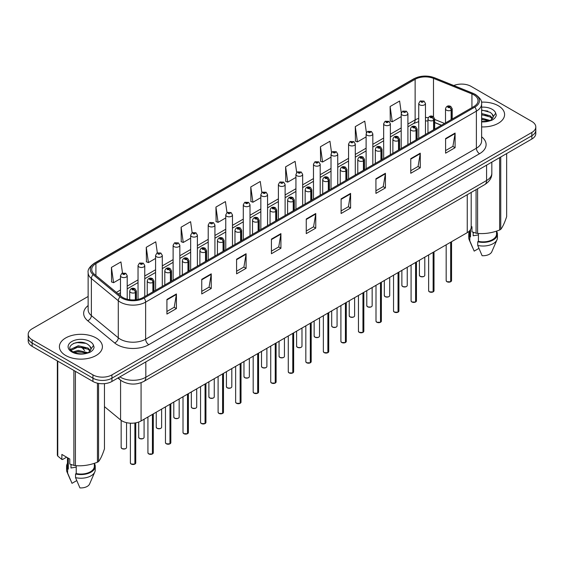 <?xml version="1.0" encoding="UTF-8"?>
<svg xmlns="http://www.w3.org/2000/svg" width="564" height="564" viewBox="0 0 564 564"><rect width="100%" height="100%" fill="white"/><g stroke="black" fill="none" stroke-linecap="round" stroke-linejoin="round"><path stroke-width="0.85" d="M441.379 125.3L434.675 122.585M471.194 192.437L471.194 227.151A13.437 7.755 180 0 1 467.253 232.636L141.078 420.955A13.437 7.755 180 0 1 120.576 419.919L104.46 406.63M498.294 105.743A21.495 12.408 0 0 0 481.466 102.147A21.495 12.408 0 0 1 498.294 105.743A21.495 12.408 0 0 1 504.59 114.52A21.495 12.408 0 0 0 498.294 105.743M96.106 337.949A21.495 12.408 0 0 0 72.678 335.256A21.495 12.408 0 0 0 59.41 346.726A21.495 12.408 0 0 0 65.706 355.496A21.495 12.408 0 0 0 89.133 358.189A21.495 12.408 0 0 0 102.401 346.726A21.495 12.408 0 0 0 96.106 337.949A21.495 12.408 0 0 0 72.678 335.256A21.495 12.408 0 0 0 59.41 346.726A21.495 12.408 0 0 0 65.706 355.496A21.495 12.408 0 0 0 89.133 358.189A21.495 12.408 0 0 0 102.401 346.726A21.495 12.408 0 0 0 96.106 337.949M473.845 94.851A14.333 8.277 180 0 1 478.046 100.695A14.333 8.277 180 0 1 473.845 106.547L143.101 297.503A14.333 8.277 180 0 1 121.225 296.396L94.308 274.203A14.333 8.277 180 0 1 91.72 269.458A14.333 8.277 180 0 1 95.915 263.607L415.132 79.305A14.333 8.277 180 0 1 433.49 78.382L471.934 93.92A14.333 8.277 180 0 1 473.845 94.851M474.832 94.28A15.721 9.073 0 0 0 472.731 93.264L434.287 77.719A15.721 9.073 0 0 0 414.152 78.741L94.935 263.036A15.721 9.073 0 0 0 93.173 274.661L120.09 296.861A15.721 9.073 0 0 0 144.088 298.074L474.832 107.118A15.721 9.073 0 0 0 474.832 94.28M88.132 296.474L32.134 328.805A13.437 7.755 0 0 0 28.2 334.29L28.2 340.875A13.437 7.755 0 0 0 32.134 346.359L92.94 381.461L92.94 378.169A13.437 7.755 0 0 0 111.94 378.169L531.866 135.734A13.437 7.755 0 0 0 535.8 130.242A13.437 7.755 0 0 1 531.866 135.734L111.94 378.169A13.437 7.755 0 0 1 92.94 378.169L32.134 343.067L92.94 378.169L92.94 374.884A13.437 7.755 0 0 0 111.94 374.884L531.866 132.441A13.437 7.755 0 0 0 535.8 126.956A13.437 7.755 0 0 0 531.866 121.472L471.06 86.362A13.437 7.755 0 0 0 453.78 85.524M28.2 337.582A13.437 7.755 0 0 0 32.134 343.067A13.437 7.755 0 0 1 28.2 337.582M166.916 299.442L166.916 314.07L176.419 308.586L176.419 293.957L166.916 299.442M166.916 311.476L174.234 307.246L176.377 294.443A3.581 2.066 -120 0 0 176.419 293.957M174.17 307.288L176.419 308.586M201.75 279.328L201.75 293.957L211.253 288.472L211.253 273.843L201.75 279.328M201.75 291.362L209.068 287.139L211.211 274.33A3.581 2.066 -120 0 0 211.253 273.843M209.004 287.175L211.253 288.472M236.584 259.214L236.584 273.843L246.087 268.358L246.087 253.729L236.584 259.214M236.584 271.249L243.902 267.026L246.052 254.216A3.581 2.066 -120 0 0 246.087 253.729M243.838 267.061L246.087 268.358M271.425 239.108L271.425 253.729L280.921 248.245L280.921 233.623L271.425 239.108M271.425 251.135L278.743 246.912L280.886 234.109A3.581 2.066 -120 0 0 280.921 233.623M278.672 246.947L280.921 248.245M445.602 138.547L445.602 153.175L455.099 147.69L455.099 133.062L445.602 138.547M445.602 150.581L452.92 146.351L455.063 133.548A3.581 2.066 -120 0 0 455.099 133.062M452.85 146.393L455.099 147.69M410.761 158.66L410.761 173.282L420.265 167.797L420.265 153.175L410.761 158.66M410.761 170.688L418.079 166.465L420.229 153.662A3.581 2.066 -120 0 0 420.265 153.175M418.016 166.5L420.265 167.797M375.927 178.767L375.927 193.396L385.431 187.911L385.431 173.282L375.927 178.767M375.927 190.801L383.245 186.578L385.388 173.768A3.581 2.066 -120 0 0 385.431 173.282M383.182 186.613L385.431 187.911M341.093 198.881L341.093 213.509L350.596 208.024L350.596 193.396L341.093 198.881M341.093 210.915L348.411 206.692L350.554 193.882A3.581 2.066 -120 0 0 350.596 193.396M348.348 206.727L350.596 208.024M306.259 218.994L306.259 233.623L315.755 228.138L315.755 213.509L306.259 218.994M306.259 231.028L313.577 226.798L315.72 213.996A3.581 2.066 -120 0 0 315.755 213.509M313.513 226.841L315.755 228.138M481.628 126.9A21.495 12.408 0 0 0 504.59 114.52A21.495 12.408 0 0 1 481.628 126.9M28.2 334.29A13.437 7.755 0 0 0 32.134 339.775L92.94 374.884M192.155 232.742L190.604 221.701L181.107 227.186L181.256 241.723M157.321 252.869L155.77 241.815L146.266 247.3L146.421 261.837M122.494 273.018L120.936 261.922L111.432 267.406L111.587 281.951M296.678 172.535L295.113 161.36L285.61 166.845L285.765 181.389M331.533 152.562L329.947 141.254L320.444 146.739L320.599 161.276M366.396 132.667L364.781 121.14L355.278 126.625L355.433 141.162M401.286 112.927L399.615 101.026L390.119 106.511L390.267 121.048M226.989 212.635L225.438 201.588L215.941 207.073L216.09 221.61M261.83 192.564L260.272 181.474L250.776 186.959L250.931 201.496M250.776 186.959L252.919 202.243L260.843 197.668M252.919 202.243L250.776 201.44M285.61 166.845L287.753 182.13L295.931 177.413M287.753 182.13L285.61 181.333M320.444 146.739L322.587 162.023L331.019 157.152M322.587 162.023L320.444 161.219M355.278 126.625L357.428 141.909L366.106 136.897M357.428 141.909L355.278 141.106M390.119 106.511L392.262 121.796L401.201 116.635M392.262 121.796L390.119 120.992M215.941 207.073L218.085 222.357L225.755 217.93M218.085 222.357L215.941 221.553M181.107 227.186L183.251 242.471L190.667 238.184M183.251 242.471L181.107 241.667M146.266 247.3L148.417 262.577L155.579 258.446M148.417 262.577L146.266 261.781M111.432 267.406L113.575 282.691L120.492 278.701M113.575 282.691L111.432 281.887M92.94 381.461A13.437 7.755 0 0 0 111.94 381.461L531.866 139.019A13.437 7.755 0 0 0 535.8 133.534L535.8 126.956M450.657 281.781L446.977 281.732L446.173 280.59A2.686 1.551 0 0 0 446.963 281.69A2.686 1.551 0 0 0 450.678 281.739L450.615 281.774A2.594 1.502 180 0 1 447.026 281.725M450.678 281.626L450.84 242.111M451.341 119.547L451.341 110.107A2.242 1.347 -122.2 0 0 449.684 107.407A1.121 0.649 0 0 0 449.656 106.511A1.121 0.649 0 0 0 448.07 106.511A1.121 0.649 0 0 0 448.07 107.428A1.121 0.649 0 0 0 449.621 107.449L448.415 106.97L449.177 106.786L449.684 107.407M449.621 107.449A2.242 1.234 62.1 0 1 451.129 110.227A3.356 1.939 180 0 1 446.484 110.17A3.356 1.939 180 0 1 445.504 108.796C446.364 106.039 448.119 105.242 450.77 106.399L452.222 108.796A3.356 1.939 180 0 1 451.341 110.107M451.129 119.667L451.129 110.227M450.678 281.739L450.678 242.21M425.46 134.486L425.46 103.48A3.356 1.939 180 0 1 423.388 105.271A3.356 1.939 180 0 1 419.729 104.848A3.356 1.939 180 0 1 418.742 103.48L420.081 101.146A2.242 1.347 57.8 0 1 421.273 101.21A1.121 0.649 0 0 0 421.308 102.105A1.121 0.649 0 0 0 422.894 102.105A1.121 0.649 0 0 0 422.894 101.189A1.121 0.649 0 0 0 421.343 101.175L421.801 101.457M421.343 101.175A2.242 1.234 -117.9 0 0 420.3 101.019A2.242 1.234 -117.9 0 0 420.201 101.083M421.773 101.823L421.273 101.21M421.787 101.83L421.773 101.471M433.117 291.905L429.437 291.863L428.633 290.721A2.686 1.551 0 0 0 429.416 291.821A2.686 1.551 0 0 0 433.131 291.87L433.074 291.898A2.594 1.502 180 0 1 429.479 291.856M433.131 291.757L433.3 252.242M433.794 129.671L433.794 120.238A2.242 1.347 -122.2 0 0 432.144 117.538A1.121 0.649 0 0 0 432.109 116.642A1.121 0.649 0 0 0 430.522 116.642A1.121 0.649 0 0 0 430.522 117.559A1.121 0.649 0 0 0 432.073 117.573L430.868 117.1L431.636 116.917L432.144 117.538M432.073 117.573A2.242 1.234 62.1 0 1 433.589 120.358A3.356 1.939 180 0 1 428.943 120.301A3.356 1.939 180 0 1 427.956 118.926C428.816 116.17 430.572 115.373 433.23 116.529L434.675 118.926A3.356 1.939 180 0 1 433.794 120.238M433.589 129.79L433.589 120.358M433.131 291.87L433.131 252.341M415.569 302.036L411.889 301.987L411.085 300.852A2.686 1.551 0 0 0 411.875 301.952A2.686 1.551 0 0 0 415.59 301.994L415.527 302.029A2.594 1.502 180 0 1 411.939 301.987M415.59 301.888L415.753 262.373M416.246 139.802L416.246 130.369A2.242 1.347 -122.2 0 0 414.596 127.661A1.121 0.649 0 0 0 414.561 126.773A1.121 0.649 0 0 0 412.982 126.773A1.121 0.649 0 0 0 412.982 127.683A1.121 0.649 0 0 0 414.526 127.704L413.327 127.224L414.089 127.048L414.596 127.661M414.526 127.704A2.242 1.234 62.1 0 1 416.042 130.488A3.356 1.939 180 0 1 411.396 130.425A3.356 1.939 180 0 1 410.416 129.057C411.269 126.301 413.031 125.504 415.682 126.66L417.134 129.057A3.356 1.939 180 0 1 416.246 130.369M416.042 139.921L416.042 130.488M415.59 301.994L415.59 262.464M398.022 312.167L394.349 312.118L393.538 310.983A2.686 1.551 0 0 0 394.328 312.075A2.686 1.551 0 0 0 398.043 312.125L397.987 312.16A2.594 1.502 180 0 1 394.391 312.118M398.043 312.012L398.212 272.504M398.706 149.932L398.706 140.492A2.242 1.347 -122.2 0 0 397.056 137.792A1.121 0.649 0 0 0 397.021 136.897A1.121 0.649 0 0 0 395.434 136.897A1.121 0.649 0 0 0 395.434 137.813A1.121 0.649 0 0 0 396.986 137.835L395.78 137.355L396.548 137.172L397.056 137.792M396.986 137.835A2.242 1.234 62.1 0 1 398.494 140.612A3.356 1.939 180 0 1 393.855 140.556A3.356 1.939 180 0 1 392.868 139.188C393.728 136.432 395.484 135.628 398.142 136.791L399.587 139.188A3.356 1.939 180 0 1 398.706 140.492M398.494 150.052L398.494 140.612M398.043 312.125L398.043 272.595M380.481 322.298L376.801 322.248L375.998 321.113A2.686 1.551 0 0 0 376.787 322.206A2.686 1.551 0 0 0 380.503 322.255L380.439 322.291A2.594 1.502 180 0 1 376.851 322.241M380.503 322.143L380.665 282.627M381.158 160.063L381.158 150.623A2.242 1.347 -122.2 0 0 379.509 147.923A1.121 0.649 0 0 0 379.473 147.028A1.121 0.649 0 0 0 377.894 147.028A1.121 0.649 0 0 0 377.894 147.944A1.121 0.649 0 0 0 379.438 147.965L378.24 147.486L379.001 147.303L379.509 147.923M379.438 147.965A2.242 1.234 62.1 0 1 380.954 150.743A3.356 1.939 180 0 1 376.308 150.687A3.356 1.939 180 0 1 375.328 149.312C376.181 146.555 377.943 145.759 380.594 146.915L382.039 149.312A3.356 1.939 180 0 1 381.158 150.623M380.954 160.183L380.954 150.743M380.503 322.255L380.503 282.726M407.913 144.617L407.913 113.604A3.356 1.939 180 0 1 405.84 115.401A3.356 1.939 180 0 1 402.181 114.978A3.356 1.939 180 0 1 401.201 113.604L402.541 111.277A2.242 1.347 57.8 0 1 403.732 111.341A1.121 0.649 0 0 0 403.768 112.236A1.121 0.649 0 0 0 405.347 112.236A1.121 0.649 0 0 0 405.347 111.319A1.121 0.649 0 0 0 403.803 111.298L404.254 111.587M403.803 111.298A2.242 1.234 -117.9 0 0 402.752 111.15A2.242 1.234 -117.9 0 0 402.654 111.214M404.226 111.954L403.732 111.341M404.24 111.961L404.226 111.602M390.373 154.74L390.373 123.735A3.356 1.939 180 0 1 388.3 125.525A3.356 1.939 180 0 1 384.641 125.109A3.356 1.939 180 0 1 383.654 123.735L384.993 121.401A2.242 1.347 57.8 0 1 386.185 121.472A1.121 0.649 0 0 0 386.22 122.367A1.121 0.649 0 0 0 387.806 122.367A1.121 0.649 0 0 0 387.806 121.45A1.121 0.649 0 0 0 386.255 121.429L387.461 121.909L386.7 122.092L386.185 121.472M386.714 122.099L386.714 121.718M386.255 121.429A2.242 1.234 -117.9 0 0 385.212 121.281A2.242 1.234 -117.9 0 0 385.113 121.345M386.685 122.085L386.685 121.732M372.825 164.871L372.825 133.865A3.356 1.939 180 0 1 370.752 135.656A3.356 1.939 180 0 1 367.094 135.233A3.356 1.939 180 0 1 366.106 133.865L367.446 131.532A2.242 1.347 57.8 0 1 368.644 131.602A1.121 0.649 0 0 0 368.68 132.491A1.121 0.649 0 0 0 370.259 132.491A1.121 0.649 0 0 0 370.259 131.581A1.121 0.649 0 0 0 368.715 131.56L369.913 132.039L369.152 132.216L368.644 131.602M369.166 132.23L369.166 131.849M368.715 131.56A2.242 1.234 -117.9 0 0 367.665 131.412A2.242 1.234 -117.9 0 0 367.566 131.475M369.152 132.216L369.138 131.863M473.682 232.46A10.124 5.844 0 0 0 473.175 233.461M473.175 232.283L473.175 235.773L478.42 234.92M481.628 118.144L490.363 120.562M481.628 119.307L489.235 121.041M481.628 113.505L490.257 115.846L492.605 118.292M481.628 114.661L490.257 117.009L492.217 118.849M481.628 121.528L488.875 121.126L491.716 120.294C494.452 118.891 495.967 117.143 496.271 115.042L495.707 113.223L493.218 116.713A10.124 5.844 0 0 0 492.076 114.013L493.211 116.854M492.076 114.013L490.264 112.363L481.628 110.001M493.07 117.411L490.595 120.393M471.194 226.354L471.969 226.806L471.969 231.818L476.072 233.186A24.181 13.966 0 0 0 477.602 233.418C484.913 234.06 492.252 232.925 499.626 230.013A24.181 13.966 0 0 0 500.747 229.365C502.707 226.918 504.674 222.674 506.648 216.654L506.648 153.577M478.42 233.475L478.42 241.371A13.437 7.755 0 0 0 496.531 234.095L496.531 231.12M478.42 241.371L477.722 241.773A14.333 8.277 0 0 0 497.427 234.095A14.333 8.277 0 0 0 496.531 231.219M477.722 241.773L477.722 245.425A14.333 8.277 0 0 0 496.997 239.763A14.333 8.277 0 0 0 497.427 237.754L497.427 234.095M477.722 245.425L482.107 255.696A8.961 5.175 0 0 0 491.787 251.805L496.997 239.763M499.626 230.013L499.626 157.631M500.747 156.989L500.747 229.365M477.602 188.736L477.602 233.418M476.072 233.186L476.072 189.617M469.657 230.746L469.657 234.095A13.437 7.755 0 0 0 470.503 236.795L470.503 229.611M469.657 231.219A14.333 8.277 0 0 0 468.762 234.095A14.333 8.277 0 0 0 469.805 237.197L470.503 236.795M468.762 234.095L468.762 237.754A14.333 8.277 0 0 0 469.192 239.763A14.333 8.277 0 0 0 469.805 240.856L469.805 237.197M478.921 248.393L474.19 251.121L469.805 240.856M481.628 110.283L487.846 111.108M481.628 114.929L487.747 115.726M481.628 119.568L487.747 120.372M71.494 464.666A10.124 5.844 0 0 0 70.979 465.66M70.979 464.482L70.979 467.979L76.225 467.126M73.087 351.873L78.283 350.406L88.167 352.768M85.559 352.57L77.487 351.88L74.286 352.465L78.283 351.569L87.046 353.247M70.817 349.997L71.127 349.123L78.283 345.76L88.062 348.051L90.416 350.498M71.099 350.329L78.283 346.923L88.062 349.208L90.028 351.048M89.887 346.218L88.076 344.569C78.741 337.963 63.189 346.578 72.791 351.696C76.711 353.825 81.343 354.368 86.68 353.325L89.528 352.5C92.263 351.097 93.779 349.342 94.075 347.241L93.518 345.429L91.03 348.919A10.124 5.844 0 0 0 89.887 346.218L91.023 349.06M90.874 349.609L88.407 352.592M66.615 457.178L62.597 459.498L61.864 459.449L61.864 454.436L69.781 459.011L69.781 464.024L73.884 465.385A24.181 13.966 0 0 0 75.414 465.624C82.725 466.259 90.064 465.124 97.438 462.212A24.181 13.966 0 0 0 98.559 461.571C100.519 459.117 102.486 454.88 104.46 448.852L104.46 383.647M76.225 465.681L76.225 473.57A13.437 7.755 0 0 0 94.343 466.301L94.343 463.326M76.225 473.57L75.534 473.971A14.333 8.277 0 0 0 95.238 466.301A14.333 8.277 0 0 0 94.343 463.418M75.534 473.971L75.534 477.63A14.333 8.277 0 0 0 94.808 471.962A14.333 8.277 0 0 0 95.238 469.96L95.238 466.301M75.534 477.63L79.919 487.895A8.961 5.175 0 0 0 89.591 484.011L94.808 471.962M97.438 462.212L97.438 383.175M98.559 383.407L98.559 461.571M75.414 371.345L75.414 465.624M73.884 465.385L73.884 370.463M57.761 361.15L57.761 456.079L61.864 459.449M57.761 456.079A24.181 13.966 0 0 1 57.352 455.19L57.352 360.918M67.468 457.672L67.468 466.301A13.437 7.755 0 0 0 68.307 469.001L68.307 458.158M67.468 463.418A14.333 8.277 0 0 0 66.573 466.301A14.333 8.277 0 0 0 67.617 469.403L68.307 469.001M66.573 466.301L66.573 469.96A14.333 8.277 0 0 0 67.003 471.962A14.333 8.277 0 0 0 67.617 473.055L67.617 469.403M76.725 480.599L72.002 483.327L67.617 473.055M73.517 343.398L77.487 342.595L85.657 343.314M70.458 349.454L71.177 349.024M74.272 347.819L77.487 347.241L85.559 347.932M362.934 332.422L359.261 332.379L358.45 331.237A2.686 1.551 0 0 0 359.24 332.337A2.686 1.551 0 0 0 362.955 332.386L362.892 332.422A2.594 1.502 180 0 1 359.303 332.372M362.955 332.274L363.124 292.758M363.618 170.187L363.618 160.754A2.242 1.347 -122.2 0 0 361.968 158.054A1.121 0.649 0 0 0 361.933 157.159A1.121 0.649 0 0 0 360.347 157.159A1.121 0.649 0 0 0 360.347 158.075A1.121 0.649 0 0 0 361.898 158.089L360.692 157.617L361.454 157.434L361.968 158.054M361.898 158.089A2.242 1.234 62.1 0 1 363.406 160.874A3.356 1.939 180 0 1 358.767 160.818A3.356 1.939 180 0 1 357.78 159.443C358.641 156.686 360.396 155.89 363.054 157.046L364.499 159.443A3.356 1.939 180 0 1 363.618 160.754M363.406 170.307L363.406 160.874M362.955 332.386L362.955 292.857M345.394 342.552L341.713 342.503L340.91 341.368A2.686 1.551 0 0 0 341.692 342.468A2.686 1.551 0 0 0 345.408 342.51L345.351 342.545A2.594 1.502 180 0 1 341.756 342.503M345.408 342.404L345.577 302.889M346.07 180.318L346.07 170.885A2.242 1.347 -122.2 0 0 344.421 168.178A1.121 0.649 0 0 0 344.385 167.289A1.121 0.649 0 0 0 342.806 167.289A1.121 0.649 0 0 0 342.806 168.199A1.121 0.649 0 0 0 344.35 168.22L343.145 167.748L343.913 167.564L344.421 168.178M344.35 168.22A2.242 1.234 62.1 0 1 345.866 171.005A3.356 1.939 180 0 1 341.22 170.941A3.356 1.939 180 0 1 340.233 169.574C341.093 166.817 342.849 166.02 345.506 167.177L346.952 169.574A3.356 1.939 180 0 1 346.07 170.885M345.866 180.438L345.866 171.005M345.408 342.51L345.408 302.981M327.846 352.683L324.166 352.634L323.362 351.499A2.686 1.551 0 0 0 324.152 352.592A2.686 1.551 0 0 0 327.867 352.641L327.804 352.676A2.594 1.502 180 0 1 324.215 352.634M327.867 352.528L328.029 313.02M328.53 190.449L328.53 181.009A2.242 1.347 -122.2 0 0 326.873 178.309A1.121 0.649 0 0 0 326.845 177.413A1.121 0.649 0 0 0 325.259 177.413A1.121 0.649 0 0 0 325.259 178.33A1.121 0.649 0 0 0 326.81 178.351L325.604 177.871L326.366 177.688L326.873 178.309M326.81 178.351A2.242 1.234 62.1 0 1 328.318 181.129A3.356 1.939 180 0 1 323.673 181.072A3.356 1.939 180 0 1 322.693 179.704C323.553 176.948 325.308 176.144 327.959 177.307L329.411 179.704A3.356 1.939 180 0 1 328.53 181.009M328.318 190.569L328.318 181.129M327.867 352.641L327.867 313.112M355.285 175.002L355.285 143.996A3.356 1.939 180 0 1 353.212 145.787A3.356 1.939 180 0 1 349.546 145.364A3.356 1.939 180 0 1 348.566 143.996L349.906 141.663A2.242 1.347 57.8 0 1 351.097 141.726A1.121 0.649 0 0 0 351.132 142.621A1.121 0.649 0 0 0 352.719 142.621A1.121 0.649 0 0 0 352.719 141.705A1.121 0.649 0 0 0 351.168 141.691L351.619 141.973M351.168 141.691A2.242 1.234 -117.9 0 0 350.117 141.536A2.242 1.234 -117.9 0 0 350.018 141.599M351.591 142.339L351.097 141.726M351.605 142.347L351.591 141.994M337.737 185.133L337.737 154.12A3.356 1.939 180 0 1 335.665 155.918A3.356 1.939 180 0 1 332.006 155.495A3.356 1.939 180 0 1 331.019 154.12L332.358 151.794A2.242 1.347 57.8 0 1 333.557 151.857A1.121 0.649 0 0 0 333.585 152.752A1.121 0.649 0 0 0 335.171 152.752A1.121 0.649 0 0 0 335.171 151.836A1.121 0.649 0 0 0 333.62 151.815L334.826 152.294L334.064 152.477L333.557 151.857M333.62 151.815A2.242 1.234 -117.9 0 0 332.577 151.667A2.242 1.234 -117.9 0 0 332.478 151.73M320.197 195.257L320.197 164.251A3.356 1.939 180 0 1 318.124 166.042A3.356 1.939 180 0 1 314.458 165.626A3.356 1.939 180 0 1 313.478 164.251L314.818 161.917A2.242 1.347 57.8 0 1 316.009 161.988A1.121 0.649 0 0 0 316.044 162.883A1.121 0.649 0 0 0 317.624 162.883A1.121 0.649 0 0 0 317.624 161.967A1.121 0.649 0 0 0 316.08 161.946L317.285 162.425L316.517 162.608L316.009 161.988M316.531 162.615L316.531 162.235M316.08 161.946A2.242 1.234 -117.9 0 0 315.029 161.797A2.242 1.234 -117.9 0 0 314.931 161.861M316.517 162.608L316.503 162.249M310.306 362.814L306.626 362.765L305.822 361.63A2.686 1.551 0 0 0 306.604 362.722A2.686 1.551 0 0 0 310.32 362.772L310.263 362.807A2.594 1.502 180 0 1 306.668 362.758M310.32 362.659L310.489 323.144M310.983 200.58L310.983 191.14A2.242 1.347 -122.2 0 0 309.333 188.439A1.121 0.649 0 0 0 309.298 187.544A1.121 0.649 0 0 0 307.711 187.544A1.121 0.649 0 0 0 307.711 188.461A1.121 0.649 0 0 0 309.262 188.482L308.057 188.002L308.825 187.819L309.333 188.439M309.262 188.482A2.242 1.234 62.1 0 1 310.778 191.259A3.356 1.939 180 0 1 306.132 191.203A3.356 1.939 180 0 1 305.145 189.828C306.005 187.072 307.761 186.275 310.419 187.431L311.864 189.828A3.356 1.939 180 0 1 310.983 191.14M310.778 200.699L310.778 191.259M310.32 362.772L310.32 323.243M292.758 372.938L289.078 372.896L288.274 371.754A2.686 1.551 0 0 0 289.064 372.853A2.686 1.551 0 0 0 292.779 372.903L292.716 372.938A2.594 1.502 180 0 1 289.128 372.889M292.779 372.79L292.942 333.275M293.442 210.71L293.442 201.27A2.242 1.347 -122.2 0 0 291.785 198.57A1.121 0.649 0 0 0 291.757 197.675A1.121 0.649 0 0 0 290.171 197.675A1.121 0.649 0 0 0 290.171 198.591A1.121 0.649 0 0 0 291.722 198.606L290.516 198.133L291.278 197.95L291.785 198.57M291.722 198.606A2.242 1.234 62.1 0 1 293.231 201.39A3.356 1.939 180 0 1 288.585 201.334A3.356 1.939 180 0 1 287.605 199.959C288.465 197.203 290.22 196.406 292.871 197.562L294.323 199.959A3.356 1.939 180 0 1 293.442 201.27M293.231 210.83L293.231 201.39M292.779 372.903L292.779 333.373M275.218 383.069L271.538 383.026L270.734 381.884A2.686 1.551 0 0 0 271.517 382.984A2.686 1.551 0 0 0 275.232 383.026L275.176 383.062A2.594 1.502 180 0 1 271.58 383.019M275.232 382.921L275.401 343.406M275.895 220.834L275.895 211.401A2.242 1.347 -122.2 0 0 274.245 208.694A1.121 0.649 0 0 0 274.21 207.806A1.121 0.649 0 0 0 272.623 207.806A1.121 0.649 0 0 0 272.623 208.715A1.121 0.649 0 0 0 274.174 208.736L272.969 208.264L273.737 208.081L274.245 208.694M274.174 208.736A2.242 1.234 62.1 0 1 275.69 211.521A3.356 1.939 180 0 1 271.044 211.458A3.356 1.939 180 0 1 270.057 210.09C270.917 207.333 272.673 206.537 275.331 207.693L276.776 210.09A3.356 1.939 180 0 1 275.895 211.401M275.69 220.954L275.69 211.521M275.232 383.026L275.232 343.504M257.67 393.2L253.99 393.15L253.187 392.015A2.686 1.551 0 0 0 253.976 393.108A2.686 1.551 0 0 0 257.692 393.157L257.628 393.193A2.594 1.502 180 0 1 254.04 393.15M257.692 393.045L257.854 353.536M258.347 230.965L258.347 221.525A2.242 1.347 -122.2 0 0 256.698 218.825A1.121 0.649 0 0 0 256.662 217.93A1.121 0.649 0 0 0 255.083 217.93A1.121 0.649 0 0 0 255.083 218.846A1.121 0.649 0 0 0 256.627 218.867L255.429 218.388L256.19 218.205L256.698 218.825M256.627 218.867A2.242 1.234 62.1 0 1 258.143 221.645A3.356 1.939 180 0 1 253.497 221.589A3.356 1.939 180 0 1 252.517 220.221C253.37 217.464 255.132 216.661 257.783 217.824L259.236 220.221A3.356 1.939 180 0 1 258.347 221.525M258.143 231.085L258.143 221.645M257.692 393.157L257.692 353.628M240.123 403.33L236.45 403.281L235.639 402.146A2.686 1.551 0 0 0 236.429 403.239A2.686 1.551 0 0 0 240.144 403.288L240.081 403.323A2.594 1.502 180 0 1 236.492 403.274M240.144 403.175L240.313 363.66M240.807 241.096L240.807 231.656A2.242 1.347 -122.2 0 0 239.157 228.956A1.121 0.649 0 0 0 239.122 228.06A1.121 0.649 0 0 0 237.536 228.06A1.121 0.649 0 0 0 237.536 228.977A1.121 0.649 0 0 0 239.087 228.998L237.881 228.519L238.642 228.335L239.157 228.956M239.087 228.998A2.242 1.234 62.1 0 1 240.595 231.776A3.356 1.939 180 0 1 235.956 231.719A3.356 1.939 180 0 1 234.969 230.345C235.83 227.595 237.585 226.791 240.243 227.948L241.688 230.345A3.356 1.939 180 0 1 240.807 231.656M240.595 241.216L240.595 231.776M240.144 403.288L240.144 363.759M302.649 205.388L302.649 174.382A3.356 1.939 180 0 1 300.577 176.172A3.356 1.939 180 0 1 296.918 175.749A3.356 1.939 180 0 1 295.931 174.382L297.27 172.048A2.242 1.347 57.8 0 1 298.469 172.119A1.121 0.649 0 0 0 298.497 173.007A1.121 0.649 0 0 0 300.083 173.007A1.121 0.649 0 0 0 300.083 172.098A1.121 0.649 0 0 0 298.532 172.076L299.738 172.556L298.976 172.739L298.469 172.119M298.99 172.746L298.99 172.365M298.532 172.076A2.242 1.234 -117.9 0 0 297.489 171.928A2.242 1.234 -117.9 0 0 297.39 171.992M285.109 215.518L285.109 184.513A3.356 1.939 180 0 1 283.029 186.303A3.356 1.939 180 0 1 279.37 185.88A3.356 1.939 180 0 1 278.39 184.513L279.73 182.179A2.242 1.347 57.8 0 1 280.921 182.242A1.121 0.649 0 0 0 280.957 183.138A1.121 0.649 0 0 0 282.536 183.138A1.121 0.649 0 0 0 282.536 182.228A1.121 0.649 0 0 0 280.992 182.207L281.443 182.489M280.992 182.207A2.242 1.234 -117.9 0 0 279.941 182.052A2.242 1.234 -117.9 0 0 279.843 182.116M281.415 182.856L280.921 182.242M281.429 182.863L281.415 182.51M267.562 225.649L267.562 194.636A3.356 1.939 180 0 1 265.489 196.434A3.356 1.939 180 0 1 261.83 196.011A3.356 1.939 180 0 1 260.843 194.636L262.182 192.31A2.242 1.347 57.8 0 1 263.374 192.373A1.121 0.649 0 0 0 263.409 193.269A1.121 0.649 0 0 0 264.995 193.269A1.121 0.649 0 0 0 264.995 192.352A1.121 0.649 0 0 0 263.444 192.331L264.65 192.81L263.889 192.994L263.374 192.373M263.903 193.001L263.903 192.62M263.444 192.331A2.242 1.234 -117.9 0 0 262.401 192.183A2.242 1.234 -117.9 0 0 262.302 192.246M263.889 192.994L263.874 192.634M250.014 235.773L250.014 204.767A3.356 1.939 180 0 1 247.941 206.558A3.356 1.939 180 0 1 244.282 206.142A3.356 1.939 180 0 1 243.296 204.767L244.642 202.441A2.242 1.347 57.8 0 1 245.833 202.504A1.121 0.649 0 0 0 245.869 203.4A1.121 0.649 0 0 0 247.448 203.4A1.121 0.649 0 0 0 247.448 202.483A1.121 0.649 0 0 0 245.904 202.462L247.102 202.941L246.341 203.125L245.833 202.504M246.355 203.132L246.355 202.751M245.904 202.462A2.242 1.234 -117.9 0 0 244.854 202.314A2.242 1.234 -117.9 0 0 244.755 202.377M246.341 203.125L246.327 202.765M232.474 245.904L232.474 214.898A3.356 1.939 180 0 1 230.401 216.689A3.356 1.939 180 0 1 226.735 216.266A3.356 1.939 180 0 1 225.755 214.898L227.095 212.565A2.242 1.347 57.8 0 1 228.286 212.635A1.121 0.649 0 0 0 228.321 213.523A1.121 0.649 0 0 0 229.908 213.523A1.121 0.649 0 0 0 229.908 212.614A1.121 0.649 0 0 0 228.357 212.593L228.808 212.882M228.357 212.593A2.242 1.234 -117.9 0 0 227.313 212.445A2.242 1.234 -117.9 0 0 227.214 212.508M228.787 213.241L228.286 212.635M228.794 213.255L228.787 212.896M222.583 413.454L218.902 413.412L218.099 412.27A2.686 1.551 0 0 0 218.881 413.37A2.686 1.551 0 0 0 222.597 413.419L222.54 413.454A2.594 1.502 180 0 1 218.945 413.405M222.597 413.306L222.766 373.791M223.259 251.227L223.259 241.787A2.242 1.347 -122.2 0 0 221.61 239.087A1.121 0.649 0 0 0 221.574 238.191A1.121 0.649 0 0 0 219.995 238.191A1.121 0.649 0 0 0 219.995 239.108A1.121 0.649 0 0 0 221.539 239.122L220.334 238.65L221.102 238.466L221.61 239.087M221.539 239.122A2.242 1.234 62.1 0 1 223.055 241.907A3.356 1.939 180 0 1 218.409 241.85A3.356 1.939 180 0 1 217.429 240.476C218.282 237.719 220.038 236.922 222.695 238.078L224.141 240.476A3.356 1.939 180 0 1 223.259 241.787M223.055 251.347L223.055 241.907M222.597 413.419L222.597 373.89M205.035 423.585L201.362 423.543L200.551 422.401A2.686 1.551 0 0 0 201.341 423.501A2.686 1.551 0 0 0 205.056 423.543L204.993 423.578A2.594 1.502 180 0 1 201.404 423.536M205.056 423.437L205.218 383.922M205.719 261.351L205.719 251.918A2.242 1.347 -122.2 0 0 204.069 249.217A1.121 0.649 0 0 0 204.034 248.322A1.121 0.649 0 0 0 202.448 248.322A1.121 0.649 0 0 0 202.448 249.232A1.121 0.649 0 0 0 203.999 249.253L202.793 248.78L203.555 248.597L204.069 249.217M203.999 249.253A2.242 1.234 62.1 0 1 205.507 252.037A3.356 1.939 180 0 1 200.869 251.974A3.356 1.939 180 0 1 199.882 250.606C200.742 247.85 202.497 247.053 205.155 248.209L206.6 250.606A3.356 1.939 180 0 1 205.719 251.918M205.507 261.47L205.507 252.037M205.056 423.543L205.056 384.021M187.495 433.716L183.815 433.667L183.011 432.532A2.686 1.551 0 0 0 183.793 433.624A2.686 1.551 0 0 0 187.509 433.674L187.452 433.709A2.594 1.502 180 0 1 183.857 433.667M187.509 433.561L187.678 394.053M188.172 271.481L188.172 262.048A2.242 1.347 -122.2 0 0 186.522 259.341A1.121 0.649 0 0 0 186.487 258.453A1.121 0.649 0 0 0 184.907 258.453A1.121 0.649 0 0 0 184.907 259.362A1.121 0.649 0 0 0 186.451 259.384L185.246 258.904L186.014 258.721L186.522 259.341M186.451 259.384A2.242 1.234 62.1 0 1 187.967 262.161A3.356 1.939 180 0 1 183.321 262.105A3.356 1.939 180 0 1 182.334 260.737C183.194 257.981 184.95 257.177 187.608 258.34L189.053 260.737A3.356 1.939 180 0 1 188.172 262.048M187.967 271.601L187.967 262.161M187.509 433.674L187.509 394.144M169.947 443.847L166.267 443.797L165.463 442.662A2.686 1.551 0 0 0 166.253 443.755A2.686 1.551 0 0 0 169.968 443.805L169.905 443.84A2.594 1.502 180 0 1 166.317 443.79M169.968 443.692L170.131 404.184M170.631 281.612L170.631 272.172A2.242 1.347 -122.2 0 0 168.974 269.472A1.121 0.649 0 0 0 168.946 268.577A1.121 0.649 0 0 0 167.36 268.577A1.121 0.649 0 0 0 167.36 269.493A1.121 0.649 0 0 0 168.911 269.514L167.705 269.035L168.467 268.852L168.974 269.472M168.911 269.514A2.242 1.234 62.1 0 1 170.42 272.292A3.356 1.939 180 0 1 165.774 272.236A3.356 1.939 180 0 1 164.794 270.861C165.654 268.111 167.409 267.308 170.06 268.471L171.512 270.861A3.356 1.939 180 0 1 170.631 272.172M170.42 281.732L170.42 272.292M169.968 443.805L169.968 404.275M152.407 453.971L148.727 453.928L147.923 452.786A2.686 1.551 0 0 0 148.706 453.886A2.686 1.551 0 0 0 152.421 453.935L152.365 453.971A2.594 1.502 180 0 1 148.769 453.921M152.421 453.823L152.59 414.307M153.084 291.743L153.084 282.303A2.242 1.347 -122.2 0 0 151.434 279.603A1.121 0.649 0 0 0 151.399 278.708A1.121 0.649 0 0 0 149.812 278.708A1.121 0.649 0 0 0 149.812 279.624A1.121 0.649 0 0 0 151.363 279.638L150.158 279.166L150.926 278.983L151.434 279.603M151.363 279.638A2.242 1.234 62.1 0 1 152.879 282.423A3.356 1.939 180 0 1 148.233 282.367A3.356 1.939 180 0 1 147.246 280.992C148.106 278.235 149.862 277.439 152.52 278.595L153.965 280.992A3.356 1.939 180 0 1 153.084 282.303M152.879 291.863L152.879 282.423M152.421 453.935L152.421 414.406M134.859 464.101L131.179 464.059L130.376 462.917A2.686 1.551 0 0 0 131.165 464.017A2.686 1.551 0 0 0 134.881 464.059L134.817 464.094A2.594 1.502 180 0 1 131.229 464.052M134.881 463.953L135.043 422.965M135.536 299.794L135.536 292.434A2.242 1.347 -122.2 0 0 133.887 289.734A1.121 0.649 0 0 0 133.851 288.838A1.121 0.649 0 0 0 132.272 288.838A1.121 0.649 0 0 0 132.272 289.748A1.121 0.649 0 0 0 133.816 289.769L132.618 289.297L133.379 289.113L133.887 289.734M133.816 289.769A2.242 1.234 62.1 0 1 135.332 292.554A3.356 1.939 180 0 1 130.686 292.49A3.356 1.939 180 0 1 129.706 291.123C130.559 288.366 132.321 287.569 134.972 288.726L136.425 291.123A3.356 1.939 180 0 1 135.536 292.434M135.332 299.815L135.332 292.554M134.881 464.059L134.881 422.986M214.926 256.035L214.926 225.029A3.356 1.939 180 0 1 212.854 226.82A3.356 1.939 180 0 1 209.195 226.397A3.356 1.939 180 0 1 208.208 225.029L209.547 222.695A2.242 1.347 57.8 0 1 210.746 222.759A1.121 0.649 0 0 0 210.781 223.654A1.121 0.649 0 0 0 212.36 223.654A1.121 0.649 0 0 0 212.36 222.745A1.121 0.649 0 0 0 210.816 222.724L211.267 223.006M210.816 222.724A2.242 1.234 -117.9 0 0 209.766 222.568A2.242 1.234 -117.9 0 0 209.667 222.632M211.239 223.027L210.746 222.759M197.386 266.166L197.386 235.153A3.356 1.939 180 0 1 195.313 236.951A3.356 1.939 180 0 1 191.647 236.527A3.356 1.939 180 0 1 190.667 235.153L192.007 232.826A2.242 1.347 57.8 0 1 193.198 232.89A1.121 0.649 0 0 0 193.233 233.785A1.121 0.649 0 0 0 194.82 233.785A1.121 0.649 0 0 0 194.82 232.869A1.121 0.649 0 0 0 193.269 232.854L194.474 233.327L193.706 233.51L193.198 232.89M193.72 233.517L193.72 233.136M193.269 232.854A2.242 1.234 -117.9 0 0 192.218 232.699A2.242 1.234 -117.9 0 0 192.12 232.763M193.706 233.51L193.692 233.151M179.838 276.297L179.838 245.284A3.356 1.939 180 0 1 177.766 247.074A3.356 1.939 180 0 1 174.107 246.658A3.356 1.939 180 0 1 173.12 245.284L174.459 242.957A2.242 1.347 57.8 0 1 175.658 243.021A1.121 0.649 0 0 0 175.686 243.916A1.121 0.649 0 0 0 177.272 243.916A1.121 0.649 0 0 0 177.272 242.999A1.121 0.649 0 0 0 175.721 242.978L176.179 243.267M175.721 242.978A2.242 1.234 -117.9 0 0 174.678 242.83A2.242 1.234 -117.9 0 0 174.579 242.894M176.151 243.634L175.658 243.021M176.165 243.641L176.151 243.281M162.298 286.42L162.298 255.414A3.356 1.939 180 0 1 160.218 257.205A3.356 1.939 180 0 1 156.559 256.789A3.356 1.939 180 0 1 155.579 255.414L156.919 253.081A2.242 1.347 57.8 0 1 158.11 253.151A1.121 0.649 0 0 0 158.146 254.04A1.121 0.649 0 0 0 159.725 254.04A1.121 0.649 0 0 0 159.725 253.13A1.121 0.649 0 0 0 158.181 253.109L158.632 253.398M158.181 253.109A2.242 1.234 -117.9 0 0 157.13 252.961A2.242 1.234 -117.9 0 0 157.032 253.024M158.604 253.758L158.11 253.151M158.618 253.772L158.604 253.412M144.751 296.551L144.751 265.545A3.356 1.939 180 0 1 142.678 267.336A3.356 1.939 180 0 1 139.019 266.913A3.356 1.939 180 0 1 138.032 265.545L139.371 263.212A2.242 1.347 57.8 0 1 140.563 263.275A1.121 0.649 0 0 0 140.598 264.171A1.121 0.649 0 0 0 142.184 264.171A1.121 0.649 0 0 0 142.184 263.261A1.121 0.649 0 0 0 140.633 263.24L141.839 263.712L141.078 263.896L140.563 263.275M141.092 263.903L141.092 263.522M140.633 263.24A2.242 1.234 -117.9 0 0 139.59 263.085A2.242 1.234 -117.9 0 0 139.491 263.148M141.078 263.896L141.063 263.543M127.203 299.23L127.203 275.676A3.356 1.939 180 0 1 125.13 277.467A3.356 1.939 180 0 1 121.472 277.044A3.356 1.939 180 0 1 120.492 275.676L121.831 273.343A2.242 1.347 57.8 0 1 123.022 273.406A1.121 0.649 0 0 0 123.058 274.301A1.121 0.649 0 0 0 124.637 274.301A1.121 0.649 0 0 0 124.637 273.385A1.121 0.649 0 0 0 123.093 273.371L124.299 273.843L123.53 274.026L123.022 273.406M123.544 274.034L123.544 273.653M123.093 273.371A2.242 1.234 -117.9 0 0 122.043 273.216A2.242 1.234 -117.9 0 0 121.944 273.279M123.53 274.026L123.516 273.667M467.253 194.714L467.253 232.636M120.576 380.178L120.576 419.919M141.078 382.709L141.078 420.955M481.628 136.819A22.391 12.93 180 0 1 479.548 153.718L148.804 344.674A4.477 2.587 60 0 1 145.632 339.19L476.383 148.233A17.914 10.342 0 0 0 481.628 140.922L481.628 103.839A17.914 10.342 180 0 1 476.383 111.157A4.477 2.587 -120 0 0 474.832 107.118M148.804 344.674A22.391 12.93 180 0 1 117.136 344.674A22.391 12.93 180 0 1 114.626 342.947L87.702 320.754A22.391 12.93 180 0 1 88.132 305.582M120.301 339.19A17.914 10.342 0 0 0 145.632 339.19L145.632 302.114A17.914 10.342 180 0 1 118.292 300.732L91.375 278.531A17.914 10.342 180 0 1 88.132 272.602L88.132 309.678A17.914 10.342 0 0 0 91.375 315.614L118.292 337.808A17.914 10.342 0 0 0 120.301 339.19M481.628 103.839C482.213 101.019 480.154 97.903 475.452 94.477L473.097 93.335A4.477 2.101 112 0 0 472.731 93.264M473.097 93.335L434.654 77.797C427.237 75.167 420.194 75.548 413.532 78.939A4.477 2.587 60 0 1 414.152 78.741M94.935 263.036A4.477 2.587 -120 0 0 94.308 263.24C89.605 266.666 87.547 269.789 88.132 272.602M93.173 274.661A4.477 2.996 129.5 0 0 91.375 278.531L91.375 315.614A4.477 2.996 -50.5 0 1 87.702 320.754M434.654 77.797A4.477 2.101 112 0 0 434.287 77.719M120.09 296.861A4.477 2.996 129.5 0 0 118.292 300.732L118.292 337.808A4.477 2.996 -50.5 0 1 114.626 342.947M144.088 298.074A4.477 2.587 60 0 1 145.632 302.114L476.383 111.157L476.383 148.233A4.477 2.587 60 0 0 479.548 153.718M111.94 374.884L111.94 381.461M531.866 132.441L531.866 139.019M32.134 339.775L32.134 346.359M95.915 263.607L95.915 275.528M471.934 93.92L471.934 107.653M433.49 78.382L433.49 116.699M444.573 123.453L434.675 119.448M428.287 117.657A14.333 8.277 0 0 0 425.46 117.474M418.742 118.384A14.333 8.277 0 0 0 415.132 119.899L407.913 124.066M415.132 79.305L415.132 119.899A8.058 4.653 60 0 1 413.468 123.587L407.913 126.787M401.201 127.943L390.373 134.19M383.654 138.074L372.825 144.321M366.106 148.198L355.285 154.451M348.566 158.329L337.737 164.582M331.019 168.46L320.197 174.713M313.478 178.591L302.649 184.837M295.931 188.714L285.109 194.968M278.39 198.845L267.562 205.099M260.843 208.976L250.014 215.229M243.296 219.107L232.474 225.353M225.755 229.231L214.926 235.484M208.208 239.362L197.386 245.615M190.667 249.492L179.838 255.746M173.12 259.623L162.298 265.87M155.579 269.747L144.751 276M138.032 279.878L127.203 286.131M120.492 290.009L116.367 292.392M441.506 125.222L435.091 122.628A8.058 3.779 -68 0 1 434.675 122.395M306.259 219.459L315.72 213.996M341.093 199.346L350.554 193.882M375.927 179.232L385.388 173.768M410.761 159.118L420.229 153.662M445.602 139.012L455.063 133.548M271.425 239.566L280.886 234.109M236.584 259.68L246.052 254.216M201.75 279.793L211.211 274.33M166.916 299.907L176.377 294.443M119.871 376.886A17.914 10.342 0 0 0 120.492 377.26A17.914 10.342 0 0 0 145.822 377.26L486.577 180.522A17.914 10.342 0 0 0 491.829 173.211C491.956 177.66 489.587 181.46 484.723 184.625L143.968 381.356A8.961 5.175 60 0 0 145.822 377.26L145.822 361.898M486.577 165.167L486.577 180.522A8.961 5.175 60 0 1 484.723 184.625M118.701 377.556A8.961 5.992 129.5 0 0 120.125 379.819L117.925 378.007M83.049 347.389A8.961 5.992 129.5 0 0 84.649 350.568L81.674 347.22M450.84 281.64A2.686 1.551 0 0 0 451.545 280.59L451.545 241.709M420.201 276.367A2.686 1.551 0 0 0 423.127 276.705A2.686 1.551 0 0 0 424.791 275.274C424.586 276.593 423.063 276.966 420.222 276.409L419.412 275.274A2.686 1.551 0 0 0 420.201 276.367M423.973 276.388A2.594 1.502 180 0 1 420.265 276.409M433.3 291.771A2.686 1.551 0 0 0 434.005 290.721L434.005 251.833M415.753 301.902A2.686 1.551 0 0 0 416.458 300.852L416.458 261.964M398.212 312.026A2.686 1.551 0 0 0 398.917 310.983L398.917 272.095M380.665 322.157A2.686 1.551 0 0 0 381.37 321.113L381.37 282.226M402.654 286.498A2.686 1.551 0 0 0 405.586 286.836A2.686 1.551 0 0 0 407.243 285.405C407.039 286.716 405.516 287.097 402.675 286.54L401.871 285.405A2.686 1.551 0 0 0 402.654 286.498M406.425 286.519A2.594 1.502 180 0 1 402.717 286.533M385.113 296.629A2.686 1.551 0 0 0 388.039 296.967A2.686 1.551 0 0 0 389.703 295.529C389.498 296.847 387.976 297.228 385.134 296.671L384.324 295.529A2.686 1.551 0 0 0 385.113 296.629M388.878 296.65A2.594 1.502 180 0 1 385.177 296.664M367.566 306.76A2.686 1.551 0 0 0 370.499 307.091A2.686 1.551 0 0 0 372.155 305.66C371.951 306.978 370.428 307.359 367.587 306.802L366.783 305.66A2.686 1.551 0 0 0 367.566 306.76M371.338 306.774A2.594 1.502 180 0 1 367.629 306.795M495.707 113.223A12.81 7.395 0 0 0 492.153 109.289A12.81 7.395 0 0 0 481.628 107.174M481.628 121.866A12.81 7.395 0 0 0 488.875 121.126M93.518 345.429A12.81 7.395 0 0 0 89.965 341.495A12.81 7.395 0 0 0 71.847 341.495A12.81 7.395 0 0 0 71.847 351.957A12.81 7.395 0 0 0 86.68 353.325M363.124 332.288A2.686 1.551 0 0 0 363.829 331.237L363.829 292.349M345.577 342.418A2.686 1.551 0 0 0 346.282 341.368L346.282 302.48M328.029 352.542A2.686 1.551 0 0 0 328.741 351.499L328.741 312.611M350.025 316.883A2.686 1.551 0 0 0 352.951 317.222A2.686 1.551 0 0 0 354.608 315.791C354.411 317.109 352.888 317.483 350.04 316.926L349.236 315.791A2.686 1.551 0 0 0 350.025 316.883M353.79 316.905A2.594 1.502 180 0 1 350.089 316.926M332.478 327.014A2.686 1.551 0 0 0 335.411 327.353A2.686 1.551 0 0 0 337.068 325.921C336.863 327.233 335.34 327.613 332.499 327.057L331.695 325.921A2.686 1.551 0 0 0 332.478 327.014M336.25 327.035A2.594 1.502 180 0 1 332.541 327.049M314.938 337.145A2.686 1.551 0 0 0 317.863 337.483A2.686 1.551 0 0 0 319.52 336.045C319.323 337.364 317.8 337.744 314.952 337.187L314.148 336.045A2.686 1.551 0 0 0 314.938 337.145M318.702 337.166A2.594 1.502 180 0 1 315.001 337.18M310.489 362.673A2.686 1.551 0 0 0 311.194 361.63L311.194 322.742M292.942 372.804A2.686 1.551 0 0 0 293.647 371.754L293.647 332.866M275.401 382.935A2.686 1.551 0 0 0 276.106 381.884L276.106 342.997M257.854 393.066A2.686 1.551 0 0 0 258.559 392.015L258.559 353.127M240.313 403.189A2.686 1.551 0 0 0 241.018 402.146L241.018 363.258M297.39 347.276A2.686 1.551 0 0 0 300.316 347.607A2.686 1.551 0 0 0 301.98 346.176C301.775 347.494 300.252 347.875 297.411 347.318L296.601 346.176A2.686 1.551 0 0 0 297.39 347.276M301.162 347.29A2.594 1.502 180 0 1 297.454 347.311M279.85 357.4A2.686 1.551 0 0 0 282.776 357.738A2.686 1.551 0 0 0 284.432 356.307C284.235 357.625 282.712 357.999 279.864 357.442L279.06 356.307A2.686 1.551 0 0 0 279.85 357.4M283.614 357.421A2.594 1.502 180 0 1 279.913 357.442M262.302 367.531A2.686 1.551 0 0 0 265.228 367.869A2.686 1.551 0 0 0 266.892 366.438C266.687 367.749 265.165 368.13 262.323 367.573L261.513 366.438A2.686 1.551 0 0 0 262.302 367.531M266.067 367.552A2.594 1.502 180 0 1 262.366 367.566M244.755 377.661A2.686 1.551 0 0 0 247.688 378A2.686 1.551 0 0 0 249.344 376.562C249.14 377.88 247.617 378.261 244.776 377.704L243.972 376.562A2.686 1.551 0 0 0 244.755 377.661M248.527 377.683A2.594 1.502 180 0 1 244.818 377.697M227.214 387.792A2.686 1.551 0 0 0 230.14 388.124A2.686 1.551 0 0 0 231.804 386.692C231.6 388.011 230.077 388.392 227.229 387.835L226.425 386.692A2.686 1.551 0 0 0 227.214 387.792M230.979 387.806A2.594 1.502 180 0 1 227.278 387.828M222.766 413.32A2.686 1.551 0 0 0 223.471 412.27L223.471 373.382M205.218 423.451A2.686 1.551 0 0 0 205.93 422.401L205.93 383.513M187.678 433.582A2.686 1.551 0 0 0 188.383 432.532L188.383 393.644M170.131 443.706A2.686 1.551 0 0 0 170.836 442.662L170.836 403.775M152.59 453.837A2.686 1.551 0 0 0 153.295 452.786L153.295 413.898M135.043 463.968A2.686 1.551 0 0 0 135.748 462.917L135.748 422.845M209.667 397.923A2.686 1.551 0 0 0 212.6 398.254A2.686 1.551 0 0 0 214.257 396.823C214.052 398.142 212.529 398.515 209.688 397.958L208.884 396.823A2.686 1.551 0 0 0 209.667 397.923M213.439 397.937A2.594 1.502 180 0 1 209.73 397.958M192.127 408.047A2.686 1.551 0 0 0 195.052 408.385A2.686 1.551 0 0 0 196.709 406.954C196.512 408.265 194.989 408.646 192.141 408.089L191.337 406.954A2.686 1.551 0 0 0 192.127 408.047M195.891 408.068A2.594 1.502 180 0 1 192.19 408.082M174.579 418.178A2.686 1.551 0 0 0 177.512 418.516A2.686 1.551 0 0 0 179.169 417.078C178.964 418.396 177.441 418.777 174.6 418.22L173.797 417.078A2.686 1.551 0 0 0 174.579 418.178M178.351 418.199A2.594 1.502 180 0 1 174.643 418.213M157.039 428.309A2.686 1.551 0 0 0 159.964 428.64A2.686 1.551 0 0 0 161.621 427.209C161.424 428.527 159.901 428.908 157.053 428.351L156.249 427.209A2.686 1.551 0 0 0 157.039 428.309M160.803 428.323A2.594 1.502 180 0 1 157.102 428.344M139.491 438.439A2.686 1.551 0 0 0 142.417 438.771A2.686 1.551 0 0 0 144.081 437.34C143.876 438.658 142.354 439.039 139.512 438.475L138.702 437.34A2.686 1.551 0 0 0 139.491 438.439M143.263 438.454A2.594 1.502 180 0 1 139.555 438.475M121.944 448.563A2.686 1.551 0 0 0 124.877 448.902A2.686 1.551 0 0 0 126.533 447.471C126.329 448.782 124.806 449.163 121.965 448.606L121.161 447.471A2.686 1.551 0 0 0 121.944 448.563M125.716 448.584A2.594 1.502 180 0 1 122.007 448.599M413.532 78.939L94.308 263.24M435.091 122.628L434.675 122.466M427.956 120.999L425.46 120.879M418.742 121.605L413.468 123.587M401.201 130.672L390.373 136.918M383.654 140.796L372.825 147.049M366.106 150.926L355.285 157.18M348.566 161.057L337.737 167.304M331.019 171.188L320.197 177.434M313.478 181.312L302.649 187.565M295.931 191.443L285.109 197.696M278.39 201.574L267.562 207.827M260.843 211.704L250.014 217.951M243.296 221.828L232.474 228.082M225.755 231.959L214.926 238.212M208.208 242.09L197.386 248.343M190.667 252.221L179.838 258.467M173.12 262.345L162.298 268.598M155.579 272.475L144.751 278.729M138.032 282.606L127.203 288.86M120.492 292.737L118.313 293.992M143.968 381.356C136.763 384.979 129.551 384.979 122.346 381.356L120.125 379.819M491.829 173.211L491.829 162.136M446.173 280.59L446.173 244.811M445.504 122.917L445.504 108.796M452.222 119.032L452.222 108.796M451.545 280.59L450.826 281.683M424.791 275.274L424.791 257.156M419.412 275.274L419.412 260.258M425.46 103.48L424.015 101.083L420.3 101.019M418.742 138.363L418.742 103.48M428.633 290.721L428.633 254.935M427.956 133.041L427.956 118.926M434.675 129.163L434.675 118.926M434.005 290.721L433.279 291.814M411.085 300.852L411.085 265.066M410.416 143.171L410.416 129.057M417.134 139.294L417.134 129.057M416.458 300.852L415.738 301.937M393.538 310.983L393.538 275.197M392.868 153.302L392.868 139.188M399.587 149.425L399.587 139.188M398.917 310.983L398.191 312.068M375.998 321.113L375.998 285.328M375.328 163.433L375.328 149.312M382.039 159.549L382.039 149.312M381.37 321.113L380.644 322.199M407.243 285.405L407.243 267.287M401.871 285.405L401.871 270.389M407.913 113.604L406.468 111.207L402.752 111.15M401.201 148.494L401.201 113.604M389.703 295.529L389.703 277.417M384.324 295.529L384.324 280.519M390.373 123.735L388.927 121.338L385.212 121.281M383.654 158.625L383.654 123.735M372.155 305.66L372.155 287.541M366.783 305.66L366.783 290.643M372.825 133.865L371.38 131.468L367.665 131.412M366.106 168.749L366.106 133.865M472.54 247.497L469.192 239.763M70.352 479.703L67.003 471.962M358.45 331.237L358.45 295.451M357.78 173.557L357.78 159.443M364.499 169.679L364.499 159.443M363.829 331.237L363.103 332.33M340.91 341.368L340.91 305.582M340.233 183.688L340.233 169.574M346.952 179.81L346.952 169.574M346.282 341.368L345.556 342.461M323.362 351.499L323.362 315.713M322.693 193.819L322.693 179.704M329.411 189.941L329.411 179.704M328.741 351.499L328.015 352.585M354.608 315.791L354.608 297.672M349.236 315.791L349.236 300.774M355.285 143.996L353.832 141.599L350.117 141.536M348.566 178.88L348.566 143.996M337.068 325.921L337.068 307.803M331.695 325.921L331.695 310.905M337.737 154.12L336.292 151.723L332.577 151.667M331.019 189.011L331.019 154.12M319.52 336.045L319.52 317.934M314.148 336.045L314.148 321.036M320.197 164.251L318.745 161.854L315.029 161.797M313.478 199.141L313.478 164.251M305.822 361.63L305.822 325.844M305.145 203.949L305.145 189.828M311.864 200.072L311.864 189.828M311.194 361.63L310.468 362.715M288.274 371.754L288.274 335.968M287.605 214.073L287.605 199.959M294.323 210.196L294.323 199.959M293.647 371.754L292.928 372.846M270.734 381.884L270.734 346.099M270.057 224.204L270.057 210.09M276.776 220.327L276.776 210.09M276.106 381.884L275.38 382.977M253.187 392.015L253.187 356.229M252.517 234.335L252.517 220.221M259.236 230.457L259.236 220.221M258.559 392.015L257.84 393.101M235.639 402.146L235.639 366.36M234.969 244.466L234.969 230.345M241.688 240.588L241.688 230.345M241.018 402.146L240.292 403.232M301.98 346.176L301.98 328.058M296.601 346.176L296.601 331.16M302.649 174.382L301.204 171.985L297.489 171.928M295.931 209.265L295.931 174.382M284.432 356.307L284.432 338.188M279.06 356.307L279.06 341.291M285.109 184.513L283.657 182.116L279.941 182.052M278.39 219.396L278.39 184.513M266.892 366.438L266.892 348.319M261.513 366.438L261.513 351.421M267.562 194.636L266.116 192.246L262.401 192.183M260.843 229.527L260.843 194.636M249.344 376.562L249.344 358.45M243.972 376.562L243.972 361.552M250.014 204.767L248.569 202.37L244.854 202.314M243.296 239.658L243.296 204.767M231.804 386.692L231.804 368.574M226.425 386.692L226.425 371.676M232.474 214.898L231.021 212.501L227.313 212.445M225.755 249.781L225.755 214.898M218.099 412.27L218.099 376.491M217.429 254.59L217.429 240.476M224.141 250.712L224.141 240.476M223.471 412.27L222.745 413.363M200.551 422.401L200.551 386.615M199.882 264.72L199.882 250.606M206.6 260.843L206.6 250.606M205.93 422.401L205.204 423.493M183.011 432.532L183.011 396.746M182.334 274.851L182.334 260.737M189.053 270.974L189.053 260.737M188.383 432.532L187.657 433.617M165.463 442.662L165.463 406.877M164.794 284.982L164.794 270.861M171.512 281.105L171.512 270.861M170.836 442.662L170.117 443.748M147.923 452.786L147.923 417.007M147.246 295.106L147.246 280.992M153.965 291.228L153.965 280.992M153.295 452.786L152.569 453.879M130.376 462.917L130.376 423.197M129.706 299.71L129.706 291.123M136.425 299.681L136.425 291.123M135.748 462.917L135.029 464.01M214.257 396.823L214.257 378.705M208.884 396.823L208.884 381.807M214.926 225.029L213.481 222.632L209.766 222.568M208.208 259.912L208.208 225.029M196.709 406.954L196.709 388.836M191.337 406.954L191.337 391.938M197.386 235.153L195.934 232.763L192.218 232.699M190.667 270.043L190.667 235.153M179.169 417.078L179.169 398.967M173.797 417.078L173.797 402.069M179.838 245.284L178.393 242.887L174.678 242.83M173.12 280.174L173.12 245.284M161.621 427.209L161.621 409.09M156.249 427.209L156.249 412.192M162.298 255.414L160.846 253.017L157.13 252.961M155.579 290.298L155.579 255.414M144.081 437.34L144.081 419.221M138.702 437.34L138.702 422.048M144.751 265.545L143.305 263.148L139.59 263.085M138.032 299.392L138.032 265.545M126.533 447.471L126.533 422.655M121.161 447.471L121.161 420.363M127.203 275.676L125.758 273.279L122.043 273.216M120.492 295.79L120.492 275.676"/></g></svg>
